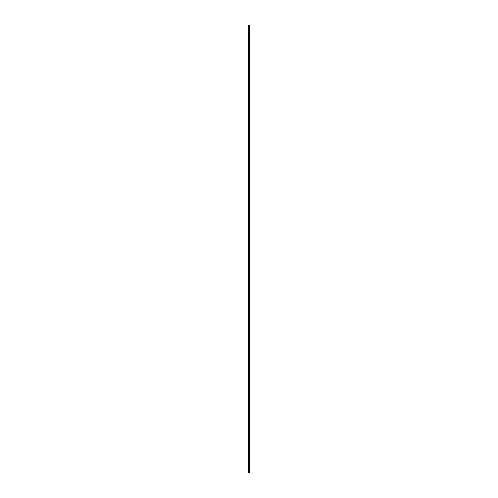<?xml version="1.0" encoding="UTF-8"?>
<svg xmlns="http://www.w3.org/2000/svg" width="498" height="498" viewBox="0 0 498 498"><rect width="100%" height="100%" fill="white"/><g stroke="black" fill="none" stroke-linecap="round" stroke-linejoin="round"><path stroke-width="0.37" stroke-dasharray="2.49 1.87" d="M249.84 24.9L249.84 473.1L249.436 473.1L249.84 473.1L249.84 24.9L249.436 24.9L249.84 24.9L249.84 473.1L249.84 24.9M248.564 24.9L249.436 24.9L248.384 24.9L248.384 473.1L249.436 473.1L248.384 473.1L248.384 24.9L249.616 24.9L249.616 473.1L248.16 473.1L248.16 24.9L248.564 24.9L248.564 473.1M249.616 24.9L249.616 473.1M249.436 24.9L249.436 473.1"/><path stroke-width="0.75" d="M249.616 473.1L249.84 24.9L249.616 473.1L248.16 473.1L248.16 24.9L248.564 24.9L248.564 473.1M249.616 24.9L248.564 24.9M249.436 24.9L249.436 473.1"/></g></svg>
